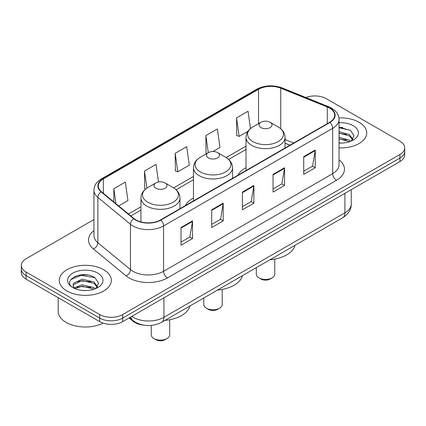 <?xml version="1.0" encoding="UTF-8"?>
<svg xmlns="http://www.w3.org/2000/svg" width="426" height="426" viewBox="0 0 426 426"><rect width="100%" height="100%" fill="white"/><g stroke="black" fill="none" stroke-linecap="round" stroke-linejoin="round"><path stroke-width="0.64" d="M193.479 197.983A28.739 16.593 0 0 0 185.385 205.561M246.01 167.652A28.739 16.593 0 0 0 237.921 175.23M289.914 145.207L285.058 143.248M143.248 325.075A16.268 9.393 180 0 1 133.152 321.257L129.11 317.929M87.479 274.967A21.694 12.524 0 0 0 74.784 276.479M342.861 127.523A21.694 12.524 0 0 0 339.032 127.496M93.949 219.566L26.066 258.758A16.268 9.393 0 0 0 21.3 265.398L21.3 272.486A16.268 9.393 0 0 0 26.066 279.126L99.689 321.63A16.268 9.393 0 0 0 122.699 321.63L399.934 161.571A16.268 9.393 0 0 0 404.7 154.926L404.7 151.384A16.268 9.393 0 0 1 399.934 158.025A16.268 9.393 0 0 0 404.7 151.384L404.7 147.843A16.268 9.393 0 0 0 399.934 141.203L326.311 98.694A16.268 9.393 0 0 0 305.847 97.495M21.3 265.398A16.268 9.393 0 0 0 26.066 272.038L99.689 314.548A16.268 9.393 0 0 0 122.699 314.548L122.699 318.089L399.934 158.025L122.699 318.089A16.268 9.393 0 0 1 99.689 318.089A16.268 9.393 0 0 0 122.699 318.089L122.699 321.63M26.066 272.038L26.066 275.585L99.689 318.089L26.066 275.585A16.268 9.393 0 0 1 21.3 268.939A16.268 9.393 0 0 0 26.066 275.585L26.066 279.126M359.097 122.273A26.029 15.027 0 0 0 338.92 117.906A26.029 15.027 0 0 1 359.097 122.273A26.029 15.027 0 0 1 366.722 132.901A26.029 15.027 0 0 0 359.097 122.273M103.715 269.717A26.029 15.027 0 0 0 75.349 266.458A26.029 15.027 0 0 0 59.278 280.34A26.029 15.027 0 0 0 66.903 290.969A26.029 15.027 0 0 0 95.27 294.228A26.029 15.027 0 0 0 111.34 280.34A26.029 15.027 0 0 0 103.715 269.717A26.029 15.027 0 0 0 75.349 266.458A26.029 15.027 0 0 0 59.278 280.34A26.029 15.027 0 0 0 66.903 290.969A26.029 15.027 0 0 0 95.27 294.228A26.029 15.027 0 0 0 111.34 280.34A26.029 15.027 0 0 0 103.715 269.717M329.607 108.124A17.354 10.016 180 0 1 334.692 115.212A17.354 10.016 180 0 1 329.607 122.294L160.506 219.922A17.354 10.016 180 0 1 134.02 218.586L101.425 191.711A17.354 10.016 180 0 1 98.284 185.965A17.354 10.016 180 0 1 103.369 178.883L258.518 89.306A17.354 10.016 180 0 1 280.739 88.182L327.29 107.001A17.354 10.016 180 0 1 329.607 108.124M329.916 107.948A17.785 10.272 0 0 0 327.541 106.798L280.99 87.98A17.785 10.272 0 0 0 258.209 89.13L103.06 178.702A17.785 10.272 0 0 0 101.069 191.854L133.663 218.73A17.785 10.272 0 0 0 160.81 220.104L329.916 122.47A17.785 10.272 0 0 0 329.916 107.948M181.018 227.521L181.018 245.232L192.525 238.587L192.525 220.876L181.018 227.521M181.018 242.09L189.879 236.973L192.477 221.467A4.34 2.503 -120 0 0 192.525 220.876M189.804 237.016L192.525 238.587M211.695 209.81L211.695 227.521L223.197 220.876L223.197 203.165L211.695 209.81M211.695 224.38L220.556 219.262L223.155 203.756A4.34 2.503 -120 0 0 223.197 203.165M220.476 219.305L223.197 220.876M303.727 156.677L303.727 174.388L315.229 167.743L315.229 150.032L303.727 156.677M303.727 171.247L312.588 166.129L315.181 150.623A4.34 2.503 -120 0 0 315.229 150.032M312.508 166.172L315.229 167.743M273.05 174.388L273.05 192.099L284.552 185.454L284.552 167.743L273.05 174.388M273.05 188.958L281.911 183.84L284.504 168.334A4.34 2.503 -120 0 0 284.552 167.743M281.831 183.883L284.552 185.454M242.373 192.099L242.373 209.81L253.875 203.165L253.875 185.454L242.373 192.099M242.373 206.669L251.233 201.551L253.832 186.045A4.34 2.503 -120 0 0 253.875 185.454M251.154 201.594L253.875 203.165M339.032 147.897A26.029 15.027 0 0 0 366.722 132.901A26.029 15.027 0 0 1 339.032 147.897M122.699 314.548L399.934 154.484A16.268 9.393 0 0 0 404.7 147.843M118.684 205.939L127.938 200.598L125.34 182.088L113.838 188.734L113.838 201.945M212.973 151.502L219.97 147.465L217.372 128.956L205.87 135.601L206.051 153.206M250.483 128.583L248.049 111.245L236.542 117.89L236.728 135.495M158.493 182.008L156.017 164.377L144.515 171.023L144.702 188.627M175.192 153.312L177.786 171.816L189.293 165.176L186.695 146.666L175.192 153.312L175.379 170.917M177.786 171.816L175.192 170.847M206.844 153.498L205.87 153.136M205.87 135.601L208.266 152.678M236.542 117.89L239.14 136.395L247.975 131.293M239.14 136.395L236.542 135.425M145.708 189L144.515 188.558M144.515 171.023L146.917 188.132M113.838 188.734L115.936 203.676M339.032 142.912L341.86 143.083M339.032 137.289L349.357 140.127L350.795 141.278M339.032 138.695L349.618 141.709M339.032 131.666L349.357 134.504L352.882 139.366M339.032 133.072L349.357 135.91L352.606 139.733M339.032 143.061A17.684 10.208 0 0 0 353.197 140.117A17.684 10.208 0 0 0 353.197 125.681A17.684 10.208 0 0 0 339.032 122.736M351.21 141.102L353.979 135.665L350.476 130.383L339.032 127.22M339.032 127.768L350.236 130.223M339.032 133.391L346.322 134.36M339.032 139.014L346.322 139.984M256.314 267.64L256.314 274.147A9.218 5.325 0 0 0 259.013 277.906L260.93 279.014A6.507 3.759 0 0 0 270.137 279.014L272.054 277.906A9.218 5.325 0 0 0 274.754 274.147L274.754 259.083M260.93 279.014L259.013 277.906A9.218 5.325 0 0 0 272.054 277.906M260.93 127.587A6.507 3.759 0 0 0 270.137 127.587A6.507 3.759 0 0 0 270.137 122.273L278.215 126.937A17.935 10.352 0 0 1 278.215 141.581A17.935 10.352 0 0 1 252.852 141.581A17.935 10.352 0 0 1 252.852 126.937C248.438 129.557 246.153 133.045 246.01 137.39A19.521 11.273 0 0 0 251.729 145.357A19.521 11.273 0 0 0 273.002 147.801A19.521 11.273 0 0 0 285.058 137.39C284.914 133.045 282.63 129.557 278.215 126.937L270.137 122.273A6.507 3.759 0 0 0 260.93 122.273A6.507 3.759 0 0 0 260.93 127.587M270.004 259.732A29.825 17.221 0 0 0 295.021 245.291M203.782 297.966L203.782 304.473A9.218 5.325 0 0 0 206.482 308.238L208.399 309.345A6.507 3.759 0 0 0 217.601 309.345L219.518 308.238A9.218 5.325 0 0 0 222.218 304.473L222.218 289.414M208.399 309.345L206.482 308.238A9.218 5.325 0 0 0 219.518 308.238M208.399 157.913A6.507 3.759 0 0 0 217.601 157.913A6.507 3.759 0 0 0 217.601 152.604L225.679 157.269A17.935 10.352 0 0 0 225.679 157.269A17.935 10.352 0 0 1 225.679 171.907A17.935 10.352 0 0 1 200.321 171.907A17.935 10.352 0 0 1 200.316 157.269C195.901 159.888 193.622 163.376 193.479 167.722A19.521 11.273 0 0 0 199.198 175.688A19.521 11.273 0 0 0 220.471 178.132A19.521 11.273 0 0 0 232.521 167.722C232.378 163.376 230.099 159.888 225.684 157.269L217.601 152.604A6.507 3.759 0 0 0 208.399 152.604A6.507 3.759 0 0 0 208.399 157.913M217.473 290.063A29.825 17.221 0 0 0 242.49 275.622M151.246 325.448L151.246 334.804A9.218 5.325 0 0 0 153.946 338.569L155.863 339.676A6.507 3.759 0 0 0 165.07 339.676L166.987 338.569A9.218 5.325 0 0 0 169.686 334.804L169.686 319.745M155.863 339.676L153.946 338.569A9.218 5.325 0 0 0 166.987 338.569M155.863 188.244A6.507 3.759 0 0 0 165.07 188.244A6.507 3.759 0 0 0 165.07 182.93L173.148 187.594A17.935 10.352 0 0 1 173.148 202.238A17.935 10.352 0 0 1 147.785 202.238A17.935 10.352 0 0 1 147.785 187.594C143.37 190.22 141.086 193.702 140.942 198.047A19.521 11.273 0 0 0 146.661 206.019A19.521 11.273 0 0 0 167.94 208.463A19.521 11.273 0 0 0 179.99 198.047C179.847 193.702 177.562 190.22 173.148 187.594L165.07 182.93A6.507 3.759 0 0 0 155.863 182.93A6.507 3.759 0 0 0 155.863 188.244M164.942 320.395A29.825 17.221 0 0 0 189.953 305.948M58.197 297.673L58.197 311.337A27.115 15.655 0 0 0 66.136 322.407A27.115 15.655 0 0 0 103.113 323.142M82.346 290.404L86.478 290.527M74.241 287.811L82.138 284.802L93.976 287.571L95.413 288.721M74.965 288.572L82.138 286.208L94.237 289.153M74.364 288.359L73.096 285.388A12.258 7.077 0 0 0 75.077 288.668M73.096 285.388L73.469 283.242L82.138 279.179L93.976 281.948L97.501 286.81M73.128 285.564L73.469 284.648L82.138 280.585L93.976 283.354L97.224 287.177M95.829 288.546L98.598 283.109L95.094 277.827C82.692 268.912 60.641 280.659 73.373 287.864L73.437 287.907M97.81 273.125A17.684 10.208 0 0 0 72.803 273.125A17.684 10.208 0 0 0 72.803 287.561A17.684 10.208 0 0 0 97.81 287.561A17.684 10.208 0 0 0 97.81 273.125M70.791 279.6L81.169 275.34L94.854 277.667M77.276 281.671L81.169 280.963L90.94 281.804M77.276 287.294L81.169 286.586L90.94 287.428M133.152 320.703L133.152 321.257M131.783 316.385A21.694 12.524 0 0 0 133.242 317.317A21.694 12.524 0 0 0 163.919 317.317L344.911 212.819A21.694 12.524 0 0 0 351.264 203.963C351.423 209.347 348.553 213.953 342.664 217.787L161.672 322.28A10.847 6.262 60 0 0 163.919 317.317L163.919 297.833M344.911 193.34L344.911 212.819A10.847 6.262 60 0 1 342.664 217.787M130.904 316.891A10.847 7.253 129.5 0 0 132.795 320.416L129.499 317.7M399.934 161.571L399.934 154.484M99.689 321.63L99.689 314.548M339.032 159.835A27.115 15.655 180 0 1 336.513 180.299L167.407 277.928A5.421 3.131 60 0 1 163.573 271.287L332.679 173.654A21.694 12.524 0 0 0 339.032 164.798L339.032 119.461A21.694 12.524 180 0 1 332.679 128.317A5.421 3.131 -120 0 0 329.916 122.47M167.407 277.928A27.115 15.655 180 0 1 129.062 277.928A27.115 15.655 180 0 1 126.021 275.84L93.427 248.965A27.115 15.655 180 0 1 93.949 230.594M132.896 271.287A21.694 12.524 0 0 0 163.573 271.287L163.573 225.945A21.694 12.524 180 0 1 130.468 224.273L97.868 197.398A21.694 12.524 180 0 1 93.949 190.214L93.949 235.557A21.694 12.524 0 0 0 97.868 242.74L130.468 269.615A21.694 12.524 0 0 0 132.896 271.287M339.032 119.461C338.681 115.734 338.335 112.634 331.556 108.124L328.702 106.74A5.421 2.54 112 0 0 327.541 106.798M328.702 106.74L282.15 87.921C273.167 84.742 264.642 85.2 256.574 89.306A5.421 3.131 60 0 1 258.209 89.13M103.06 178.702A5.421 3.131 -120 0 0 101.425 178.877C94.849 183.191 94.247 186.439 93.949 190.214M101.069 191.854A5.421 3.626 129.5 0 0 97.868 197.398L97.868 242.74A5.421 3.626 -50.5 0 1 93.427 248.965M282.15 87.921A5.421 2.54 112 0 0 280.99 87.98M133.663 218.73A5.421 3.626 129.5 0 0 130.468 224.273L130.468 269.615A5.421 3.626 -50.5 0 1 126.021 275.84M160.81 220.104A5.421 3.131 60 0 1 163.573 225.945L332.679 128.317L332.679 173.654A5.421 3.131 60 0 0 336.513 180.299M103.369 178.883L103.369 193.313M327.29 107.001L327.29 123.631M280.739 88.182L280.739 128.711M293.711 143.019L285.058 139.52M258.518 89.306L258.518 123.668M246.01 146.118L226.185 157.567M193.479 176.449L173.648 187.898M140.942 206.78L128.45 213.99M242.373 192.659L253.832 186.045M273.05 174.948L284.504 168.334M303.727 157.237L315.181 150.623M211.695 210.369L223.155 203.756M181.018 228.08L192.477 221.467M161.672 322.28C152.945 326.662 144.217 326.662 135.489 322.28L132.795 320.416M351.264 203.963L351.264 189.671M256.574 89.306L101.425 178.877M246.01 149.419L228.655 159.441M193.479 179.751L176.124 189.767M140.942 210.082L130.803 215.934M289.994 145.165L285.058 143.168M285.058 148.014L285.058 137.39M246.01 170.56L246.01 137.39M260.93 122.273L252.852 126.937M232.521 178.345L232.521 167.722M193.479 200.891L193.479 167.722M208.399 152.604L200.316 157.269M179.99 208.676L179.99 198.047M140.942 221.93L140.942 198.047M155.863 182.93L147.785 187.594"/></g></svg>
